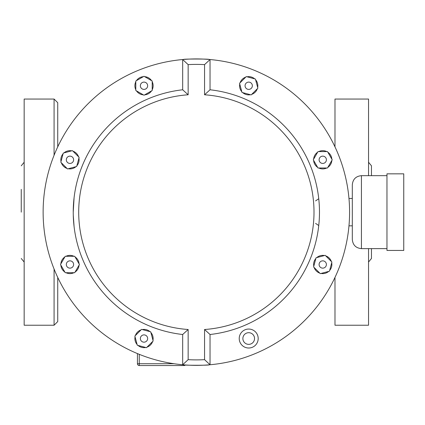 <?xml version="1.0" encoding="UTF-8"?>
<svg xmlns="http://www.w3.org/2000/svg" width="425" height="425" viewBox="0 0 425 425"><rect width="100%" height="100%" fill="white"/><g stroke="black" fill="none" stroke-linecap="round" stroke-linejoin="round"><path stroke-width="0.64" d="M318.75 225.548L315.594 223.396M73.233 212.144L74.083 197.731M74.083 226.557L73.275 215.257M315.594 200.892L318.75 198.741M182.676 89.781A123.123 123.123 0 0 0 182.676 334.502L188.148 329.508A117.651 117.651 0 0 1 78.705 212.144A117.651 117.651 0 0 1 188.148 94.78L182.676 89.781L182.676 59.537L182.676 89.781M188.148 94.78L188.148 64.621L182.676 59.537A153.218 153.218 0 0 0 182.676 364.751A153.218 153.218 0 0 0 210.035 364.751L210.035 334.502A123.123 123.123 0 0 0 210.035 89.781L204.563 94.78A117.651 117.651 0 0 1 314.006 212.144A117.651 117.651 0 0 1 204.563 329.508L210.035 334.502M188.148 64.621A147.746 147.746 0 0 1 204.563 64.621L210.035 59.537A153.218 153.218 0 0 0 182.676 59.537M210.035 89.781L210.035 59.537A153.218 153.218 0 0 1 210.035 364.751L204.563 359.662A147.746 147.746 0 0 1 188.148 359.662L182.676 364.751L182.676 334.502M209.127 59.458C209.907 58.878 182.808 58.878 183.589 59.458M209.127 364.831C209.907 365.41 182.808 365.41 183.589 364.831M240.093 82.758A9.122 9.122 0 0 1 245.714 77.137A9.122 9.122 0 0 0 240.093 82.758M318.771 151.582A9.122 9.122 0 0 1 326.724 151.582A9.122 9.122 0 0 0 318.771 151.582M325.741 255.882A9.122 9.122 0 0 1 331.362 261.502A9.122 9.122 0 0 0 325.741 255.882M152.623 341.525A9.122 9.122 0 0 1 146.997 347.145A9.122 9.122 0 0 0 152.623 341.525M73.945 272.701A9.122 9.122 0 0 1 65.992 272.701A9.122 9.122 0 0 0 73.945 272.701M66.975 168.406A9.122 9.122 0 0 1 61.354 162.786A9.122 9.122 0 0 0 66.975 168.406M135.798 89.728A9.122 9.122 0 0 1 135.798 81.775A9.122 9.122 0 0 0 135.798 89.728M137.44 353.579L137.44 363.72A1.822 1.822 0 0 0 139.267 365.543L184.137 365.543A1.822 1.822 0 0 0 185.459 364.974M173.99 363.72L139.267 363.72L139.267 365.543A1.822 1.822 0 0 1 137.44 363.72L139.267 363.72L139.267 354.328M184.137 364.873L184.137 365.543M403.75 173.836L403.75 250.447L386.968 250.447L386.968 173.836L403.75 173.836M361.431 175.663C355.895 176.2 352.851 179.244 352.314 184.779L352.314 239.503C352.851 245.044 355.895 248.083 361.431 248.625L361.431 175.663L386.968 175.663M152.214 89.728A9.122 9.122 0 0 0 152.214 81.775M144.665 94.849A9.122 9.122 0 0 0 151.55 90.876M136.457 90.876A9.122 9.122 0 0 0 143.342 94.849M143.342 76.659A9.122 9.122 0 0 0 136.457 80.633M151.55 80.633A9.122 9.122 0 0 0 144.665 76.659M152.214 81.016L144.006 76.277L135.798 81.016L135.798 90.493L144.006 95.232L152.214 90.493L152.214 81.016M78.582 156.798A9.122 9.122 0 0 0 72.962 151.178M76.867 165.755A9.122 9.122 0 0 0 78.928 158.073M68.255 168.746A9.122 9.122 0 0 0 75.932 166.69M63.07 153.823A9.122 9.122 0 0 0 61.009 161.505M71.682 150.833A9.122 9.122 0 0 0 64.005 152.888M72.42 150.636L63.267 153.09L60.812 162.244L67.517 168.943L76.67 166.494L79.124 157.335L72.42 150.636M73.945 256.286A9.122 9.122 0 0 0 65.992 256.286M79.066 263.835A9.122 9.122 0 0 0 75.087 256.95M75.087 272.043A9.122 9.122 0 0 0 79.066 265.158M60.871 265.158A9.122 9.122 0 0 0 64.85 272.043M64.85 256.95A9.122 9.122 0 0 0 60.871 263.835M65.227 256.286L60.488 264.493L65.227 272.701L74.71 272.701L79.448 264.493L74.71 256.286L65.227 256.286M141.01 329.917A9.122 9.122 0 0 0 135.389 335.538M149.972 331.633A9.122 9.122 0 0 0 142.29 329.572M152.963 340.244A9.122 9.122 0 0 0 150.907 332.568M138.04 345.429A9.122 9.122 0 0 0 145.722 347.491M135.049 336.818A9.122 9.122 0 0 0 137.105 344.494M134.852 336.079L137.302 345.233L146.46 347.687L153.159 340.983L150.705 331.829L141.552 329.375L134.852 336.079M314.133 267.49A9.122 9.122 0 0 0 319.754 273.11M315.849 258.527A9.122 9.122 0 0 0 313.788 266.209M324.461 255.537A9.122 9.122 0 0 0 316.784 257.592M329.646 270.459A9.122 9.122 0 0 0 331.702 262.777M321.029 273.45A9.122 9.122 0 0 0 328.711 271.394M320.296 273.647L329.449 271.198L331.904 262.039L325.199 255.34L316.046 257.794L313.592 266.948L320.296 273.647M318.771 167.997A9.122 9.122 0 0 0 326.724 167.997M313.65 160.453A9.122 9.122 0 0 0 317.624 167.338M317.624 152.246A9.122 9.122 0 0 0 313.65 159.131M331.84 159.131A9.122 9.122 0 0 0 327.866 152.246M327.866 167.338A9.122 9.122 0 0 0 331.84 160.453M327.484 167.997L332.223 159.789L327.484 151.582L318.006 151.582L313.267 159.789L318.006 167.997L327.484 167.997M251.701 94.366A9.122 9.122 0 0 0 257.327 88.745M242.744 92.655A9.122 9.122 0 0 0 250.426 94.711M239.753 84.038A9.122 9.122 0 0 0 241.809 91.715M254.676 78.853A9.122 9.122 0 0 0 246.994 76.797M257.667 87.47A9.122 9.122 0 0 0 255.611 79.788M257.863 88.209L255.409 79.05L246.256 76.596L239.557 83.3L242.006 92.453L251.164 94.908L257.863 88.209M245.06 85.754A3.65 3.65 0 0 0 250.532 88.91A3.65 3.65 0 0 0 250.532 82.593A3.65 3.65 0 0 0 245.06 85.754M141.424 88.331A3.65 3.65 0 0 0 147.528 86.7A3.65 3.65 0 0 0 143.06 82.227A3.65 3.65 0 0 0 141.424 88.331M69.966 163.439A3.65 3.65 0 0 0 73.127 157.967A3.65 3.65 0 0 0 66.81 157.967A3.65 3.65 0 0 0 69.966 163.439M72.547 267.075A3.65 3.65 0 0 0 70.911 260.971A3.65 3.65 0 0 0 66.443 265.439A3.65 3.65 0 0 0 72.547 267.075M147.656 338.534A3.65 3.65 0 0 0 142.184 335.373A3.65 3.65 0 0 0 142.184 341.689A3.65 3.65 0 0 0 147.656 338.534M322.745 260.844A3.65 3.65 0 0 0 319.589 266.321A3.65 3.65 0 0 0 325.906 266.321A3.65 3.65 0 0 0 322.745 260.844M320.168 157.213A3.65 3.65 0 0 0 321.805 163.312A3.65 3.65 0 0 0 326.272 158.844A3.65 3.65 0 0 0 320.168 157.213M258.188 338.534A9.477 9.477 0 0 0 243.971 330.321A9.477 9.477 0 0 0 243.971 346.742A9.477 9.477 0 0 0 258.188 338.534A9.477 9.477 0 0 0 243.971 330.321A9.477 9.477 0 0 0 243.971 346.742A9.477 9.477 0 0 0 258.188 338.534M334.985 277.403L334.985 325.231L368.544 325.231L368.544 248.625M368.544 175.663L368.544 99.052L334.985 99.052L334.985 146.885M57.731 146.885L57.731 102.701L54.081 99.052L54.081 155.274M54.081 269.009L54.081 325.231L57.731 321.587L57.731 277.403M371.466 248.625L371.466 258.474L368.544 262.05M368.544 162.238L371.466 165.814L371.466 175.663M21.25 212.144L21.25 189.343M54.081 99.052L24.167 99.052L24.167 325.231L54.081 325.231M204.563 64.621L204.563 94.78M204.563 329.508L204.563 359.662M188.148 359.662L188.148 329.508M254.538 338.534A5.828 5.828 0 0 1 245.793 343.581A5.828 5.828 0 0 1 245.793 333.482A5.828 5.828 0 0 1 254.538 338.534M348.962 225.824L352.314 225.824M348.962 198.464L352.314 198.464M361.431 248.625L386.968 248.625M21.25 165.814L24.167 162.238M21.25 258.474L24.167 262.05"/></g></svg>
